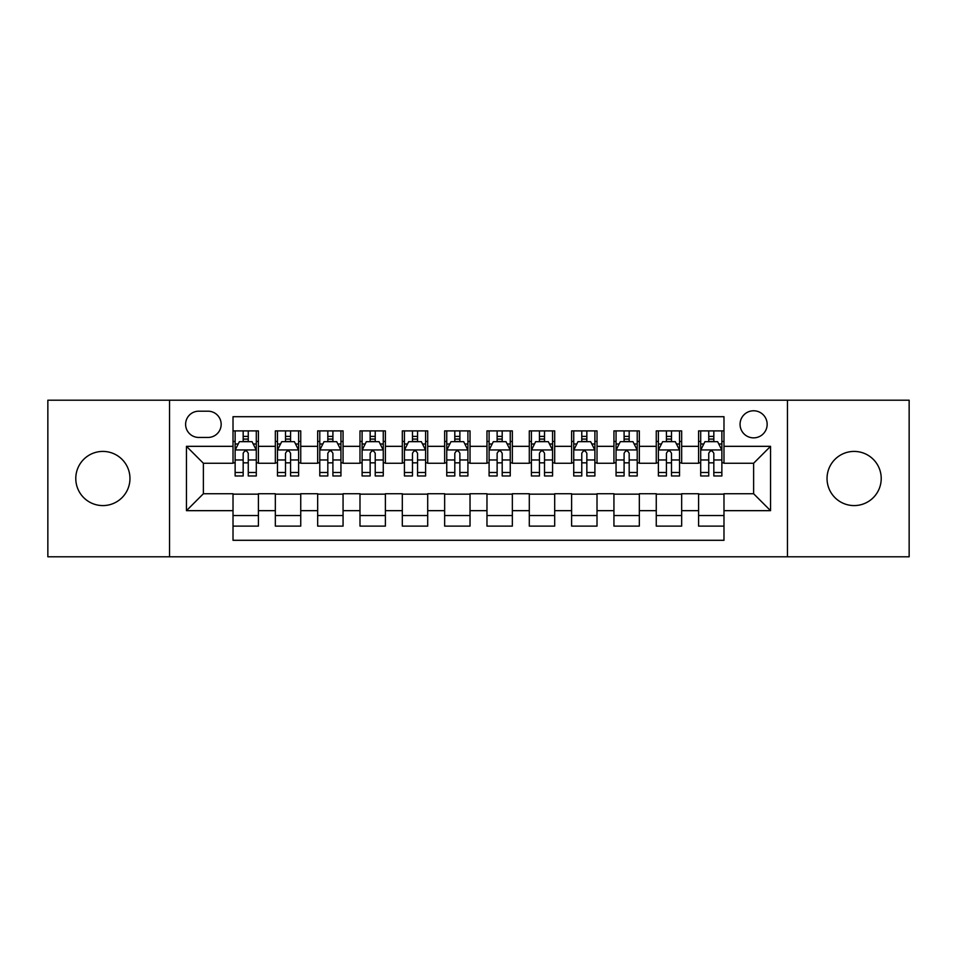 <?xml version="1.0" encoding="UTF-8"?>
<svg xmlns="http://www.w3.org/2000/svg" width="957" height="957" viewBox="0 0 957 957"><rect width="100%" height="100%" fill="white"/><g stroke="black" fill="none" stroke-linecap="round" stroke-linejoin="round"><path stroke-width="1.44" d="M854.123 451.417A27.083 27.083 0 0 0 827.039 478.5A27.083 27.083 0 0 0 854.123 505.583A27.083 27.083 0 0 0 881.218 478.5A27.083 27.083 0 0 0 854.123 451.417M102.877 451.417A27.083 27.083 0 0 0 75.782 478.5A27.083 27.083 0 0 0 102.877 505.583A27.083 27.083 0 0 0 129.961 478.5A27.083 27.083 0 0 0 102.877 451.417M753.614 410.78A13.542 13.542 0 0 0 740.06 424.322A13.542 13.542 0 0 0 753.614 437.863A13.542 13.542 0 0 0 767.155 424.322A13.542 13.542 0 0 0 753.614 410.78M787.467 556.795L909.15 556.795L909.15 400.205L787.467 400.205L787.467 556.795L169.533 556.795L169.533 400.205L47.85 400.205L47.85 556.795L169.533 556.795M723.982 430.889L698.586 430.889L698.586 446.333L681.659 446.333L681.659 463.26L698.586 463.26L698.586 446.333M681.659 446.333L681.659 430.889L656.263 430.889L656.263 446.333L639.336 446.333L639.336 463.26L656.263 463.26L656.263 446.333M639.336 446.333L639.336 430.889L613.939 430.889L613.939 446.333L597.012 446.333L597.012 463.26L613.939 463.26L613.939 446.333M597.012 446.333L597.012 430.889L571.616 430.889L571.616 446.333L554.689 446.333L554.689 463.26L571.616 463.26L571.616 446.333M554.689 446.333L554.689 430.889L529.293 430.889L529.293 446.333L512.354 446.333L512.354 463.26L529.293 463.26L529.293 446.333M512.354 446.333L512.354 430.889L486.969 430.889L486.969 446.333L470.031 446.333L470.031 463.26L486.969 463.26L486.969 446.333M470.031 446.333L470.031 430.889L444.646 430.889L444.646 446.333L427.707 446.333L427.707 463.26L444.646 463.26L444.646 446.333M427.707 446.333L427.707 430.889L402.311 430.889L402.311 446.333L385.384 446.333L385.384 463.26L402.311 463.26L402.311 446.333M385.384 446.333L385.384 430.889L359.988 430.889L359.988 446.333L343.061 446.333L343.061 463.26L359.988 463.26L359.988 446.333M343.061 446.333L343.061 430.889L317.664 430.889L317.664 446.333L300.737 446.333L300.737 463.26L317.664 463.26L317.664 446.333M300.737 446.333L300.737 430.889L275.341 430.889L275.341 463.26L258.414 463.26L258.414 430.889L233.018 430.889M233.018 526.111L258.414 526.111L258.414 493.74L275.341 493.74L275.341 526.111L300.737 526.111L300.737 493.74L317.664 493.74L317.664 510.667L300.737 510.667M317.664 510.667L317.664 526.111L343.061 526.111L343.061 493.74L359.988 493.74L359.988 510.667L343.061 510.667M359.988 510.667L359.988 526.111L385.384 526.111L385.384 493.74L402.311 493.74L402.311 510.667L385.384 510.667M402.311 510.667L402.311 526.111L427.707 526.111L427.707 493.74L444.646 493.74L444.646 510.667L427.707 510.667M444.646 510.667L444.646 526.111L470.031 526.111L470.031 493.74L486.969 493.74L486.969 510.667L470.031 510.667M486.969 510.667L486.969 526.111L512.354 526.111L512.354 493.74L529.293 493.74L529.293 510.667L512.354 510.667M529.293 510.667L529.293 526.111L554.689 526.111L554.689 493.74L571.616 493.74L571.616 510.667L554.689 510.667M571.616 510.667L571.616 526.111L597.012 526.111L597.012 493.74L613.939 493.74L613.939 510.667L597.012 510.667M613.939 510.667L613.939 526.111L639.336 526.111L639.336 493.74L656.263 493.74L656.263 510.667L639.336 510.667M656.263 510.667L656.263 526.111L681.659 526.111L681.659 493.74L698.586 493.74L698.586 510.667L681.659 510.667M198.733 437.445L208.052 437.445A13.123 13.123 0 0 0 221.163 424.322A13.123 13.123 0 0 0 208.052 411.199L198.733 411.199A13.123 13.123 0 0 0 185.61 424.322A13.123 13.123 0 0 0 198.733 437.445M787.467 400.205L169.533 400.205M723.982 446.333L723.982 416.702L233.018 416.702L233.018 463.26L203.386 463.26L203.386 493.74L233.018 493.74L233.018 540.298L723.982 540.298L723.982 493.74L753.614 493.74L753.614 463.26L723.982 463.26L723.982 446.333L770.541 446.333L770.541 510.667L723.982 510.667M233.018 510.667L186.459 510.667L186.459 446.333L233.018 446.333M698.586 510.667L698.586 526.111L723.982 526.111M233.018 441.464L235.135 441.464M243.174 441.464L248.258 441.464M256.297 441.464L258.414 441.464M233.018 462.841L235.135 462.841M243.174 462.841L248.258 462.841M256.297 462.841L258.414 462.841M233.018 494.159L258.414 494.159M233.018 515.536L258.414 515.536M275.341 462.841L277.458 462.841M285.497 462.841L290.581 462.841M298.62 462.841L300.737 462.841M275.341 441.464L277.458 441.464M285.497 441.464L290.581 441.464M298.62 441.464L300.737 441.464M275.341 494.159L300.737 494.159M275.341 515.536L300.737 515.536M317.664 494.159L343.061 494.159M317.664 515.536L343.061 515.536M317.664 441.464L319.782 441.464M327.82 441.464L332.904 441.464M340.943 441.464L343.061 441.464M317.664 462.841L319.782 462.841M327.82 462.841L332.904 462.841M340.943 462.841L343.061 462.841M359.988 494.159L385.384 494.159M359.988 515.536L385.384 515.536M359.988 441.464L362.105 441.464M370.156 441.464L375.228 441.464M383.267 441.464L385.384 441.464M359.988 462.841L362.105 462.841M370.156 462.841L375.228 462.841M383.267 462.841L385.384 462.841M402.311 494.159L427.707 494.159M402.311 515.536L427.707 515.536M402.311 441.464L404.428 441.464M412.479 441.464L417.551 441.464M425.59 441.464L427.707 441.464M402.311 462.841L404.428 462.841M412.479 462.841L417.551 462.841M425.59 462.841L427.707 462.841M444.646 494.159L470.031 494.159M444.646 515.536L470.031 515.536M444.646 441.464L446.752 441.464M454.802 441.464L459.874 441.464M467.913 441.464L470.031 441.464M444.646 462.841L446.752 462.841M454.802 462.841L459.874 462.841M467.913 462.841L470.031 462.841M486.969 494.159L512.354 494.159M486.969 515.536L512.354 515.536M486.969 441.464L489.087 441.464M497.126 441.464L502.198 441.464M510.248 441.464L512.354 441.464M486.969 462.841L489.087 462.841M497.126 462.841L502.198 462.841M510.248 462.841L512.354 462.841M529.293 494.159L554.689 494.159M529.293 515.536L554.689 515.536M529.293 441.464L531.41 441.464M539.449 441.464L544.521 441.464M552.572 441.464L554.689 441.464M529.293 462.841L531.41 462.841M539.449 462.841L544.521 462.841M552.572 462.841L554.689 462.841M571.616 494.159L597.012 494.159M571.616 515.536L597.012 515.536M571.616 441.464L573.733 441.464M581.772 441.464L586.844 441.464M594.895 441.464L597.012 441.464M571.616 462.841L573.733 462.841M581.772 462.841L586.844 462.841M594.895 462.841L597.012 462.841M613.939 494.159L639.336 494.159M613.939 515.536L639.336 515.536M613.939 441.464L616.057 441.464M624.096 441.464L629.18 441.464M637.218 441.464L639.336 441.464M613.939 462.841L616.057 462.841M624.096 462.841L629.18 462.841M637.218 462.841L639.336 462.841M656.263 494.159L681.659 494.159M656.263 515.536L681.659 515.536M656.263 441.464L658.38 441.464M666.419 441.464L671.503 441.464M679.542 441.464L681.659 441.464M656.263 462.841L658.38 462.841M666.419 462.841L671.503 462.841M679.542 462.841L681.659 462.841M698.586 494.159L723.982 494.159M698.586 515.536L723.982 515.536M698.586 441.464L700.703 441.464M708.742 441.464L713.826 441.464M721.865 441.464L723.982 441.464M698.586 462.841L700.703 462.841M708.742 462.841L713.826 462.841M721.865 462.841L723.982 462.841M203.386 463.26L186.459 446.333M203.386 493.74L186.459 510.667M770.541 446.333L753.614 463.26M770.541 510.667L753.614 493.74M248.258 436.392L243.174 436.392M256.297 472.507L248.258 472.507L248.258 475.964L256.297 475.964L256.297 450.137L252.062 441.679L239.37 441.679L235.135 450.137L235.135 475.964L243.174 475.964L243.174 472.507L235.135 472.507M235.135 450.137L235.135 430.889M256.297 450.137L256.297 430.889M243.174 441.679L243.174 430.889M248.258 430.889L248.258 441.679M248.258 472.507L248.258 453.319C246.559 450.053 244.872 450.053 243.174 453.319L243.174 472.507M290.581 436.392L285.497 436.392M298.62 472.507L290.581 472.507L290.581 475.964L298.62 475.964L298.62 450.137L294.385 441.679L281.693 441.679L277.458 450.137L277.458 475.964L285.497 475.964L285.497 472.507L277.458 472.507M277.458 450.137L277.458 430.889M298.62 450.137L298.62 430.889M285.497 441.679L285.497 430.889M290.581 430.889L290.581 441.679M290.581 472.507L290.581 453.319C288.894 450.053 287.196 450.053 285.497 453.319L285.497 472.507M332.904 436.392L327.82 436.392M340.943 472.507L332.904 472.507L332.904 475.964L340.943 475.964L340.943 450.137L336.708 441.679L324.016 441.679L319.782 450.137L319.782 475.964L327.82 475.964L327.82 472.507L319.782 472.507M319.782 450.137L319.782 430.889M340.943 450.137L340.943 430.889M327.82 441.679L327.82 430.889M332.904 430.889L332.904 441.679M332.904 472.507L332.904 453.319C331.218 450.053 329.519 450.053 327.82 453.319L327.82 472.507M375.228 436.392L370.156 436.392M383.267 472.507L375.228 472.507L375.228 475.964L383.267 475.964L383.267 450.137L379.044 441.679L366.34 441.679L362.105 450.137L362.105 475.964L370.156 475.964L370.156 472.507L362.105 472.507M362.105 450.137L362.105 430.889M383.267 450.137L383.267 430.889M370.156 441.679L370.156 430.889M375.228 430.889L375.228 441.679M375.228 472.507L375.228 453.319C373.541 450.053 371.842 450.053 370.156 453.319L370.156 472.507M417.551 436.392L412.479 436.392M425.59 472.507L417.551 472.507L417.551 475.964L425.59 475.964L425.59 450.137L421.367 441.679L408.663 441.679L404.428 450.137L404.428 475.964L412.479 475.964L412.479 472.507L404.428 472.507M404.428 450.137L404.428 430.889M425.59 450.137L425.59 430.889M412.479 441.679L412.479 430.889M417.551 430.889L417.551 441.679M417.551 472.507L417.551 453.319C415.864 450.053 414.166 450.053 412.479 453.319L412.479 472.507M459.874 436.392L454.802 436.392M467.913 472.507L459.874 472.507L459.874 475.964L467.913 475.964L467.913 450.137L463.69 441.679L450.986 441.679L446.752 450.137L446.752 475.964L454.802 475.964L454.802 472.507L446.752 472.507M446.752 450.137L446.752 430.889M467.913 450.137L467.913 430.889M454.802 441.679L454.802 430.889M459.874 430.889L459.874 441.679M459.874 472.507L459.874 453.319C458.188 450.053 456.489 450.053 454.802 453.319L454.802 472.507M502.198 436.392L497.126 436.392M510.248 472.507L502.198 472.507L502.198 475.964L510.248 475.964L510.248 450.137L506.014 441.679L493.31 441.679L489.087 450.137L489.087 475.964L497.126 475.964L497.126 472.507L489.087 472.507M489.087 450.137L489.087 430.889M510.248 450.137L510.248 430.889M497.126 441.679L497.126 430.889M502.198 430.889L502.198 441.679M502.198 472.507L502.198 453.319C500.511 450.053 498.812 450.053 497.126 453.319L497.126 472.507M544.521 436.392L539.449 436.392M552.572 472.507L544.521 472.507L544.521 475.964L552.572 475.964L552.572 450.137L548.337 441.679L535.633 441.679L531.41 450.137L531.41 475.964L539.449 475.964L539.449 472.507L531.41 472.507M531.41 450.137L531.41 430.889M552.572 450.137L552.572 430.889M539.449 441.679L539.449 430.889M544.521 430.889L544.521 441.679M544.521 472.507L544.521 453.319C542.834 450.053 541.148 450.053 539.449 453.319L539.449 472.507M586.844 436.392L581.772 436.392M594.895 472.507L586.844 472.507L586.844 475.964L594.895 475.964L594.895 450.137L590.66 441.679L577.956 441.679L573.733 450.137L573.733 475.964L581.772 475.964L581.772 472.507L573.733 472.507M573.733 450.137L573.733 430.889M594.895 450.137L594.895 430.889M581.772 441.679L581.772 430.889M586.844 430.889L586.844 441.679M586.844 472.507L586.844 453.319C585.158 450.053 583.471 450.053 581.772 453.319L581.772 472.507M629.18 436.392L624.096 436.392M637.218 472.507L629.18 472.507L629.18 475.964L637.218 475.964L637.218 450.137L632.984 441.679L620.292 441.679L616.057 450.137L616.057 475.964L624.096 475.964L624.096 472.507L616.057 472.507M616.057 450.137L616.057 430.889M637.218 450.137L637.218 430.889M624.096 441.679L624.096 430.889M629.18 430.889L629.18 441.679M629.18 472.507L629.18 453.319C627.481 450.053 625.794 450.053 624.096 453.319L624.096 472.507M671.503 436.392L666.419 436.392M679.542 472.507L671.503 472.507L671.503 475.964L679.542 475.964L679.542 450.137L675.307 441.679L662.615 441.679L658.38 450.137L658.38 475.964L666.419 475.964L666.419 472.507L658.38 472.507M658.38 450.137L658.38 430.889M679.542 450.137L679.542 430.889M666.419 441.679L666.419 430.889M671.503 430.889L671.503 441.679M671.503 472.507L671.503 453.319C669.804 450.053 668.118 450.053 666.419 453.319L666.419 472.507M713.826 436.392L708.742 436.392M721.865 472.507L713.826 472.507L713.826 475.964L721.865 475.964L721.865 450.137L717.63 441.679L704.938 441.679L700.703 450.137L700.703 475.964L708.742 475.964L708.742 472.507L700.703 472.507M700.703 450.137L700.703 430.889M721.865 450.137L721.865 430.889M708.742 441.679L708.742 430.889M713.826 430.889L713.826 441.679M713.826 472.507L713.826 453.319C712.128 450.053 710.441 450.053 708.742 453.319L708.742 472.507M275.341 510.667L258.414 510.667M275.341 446.333L258.414 446.333M256.189 449.934L235.243 449.934M235.135 444.012L238.197 444.012M253.234 444.012L256.297 444.012M243.174 459.958L235.135 459.958M256.297 459.958L248.258 459.958M248.258 439.084L243.174 439.084M298.512 449.934L277.566 449.934M277.458 444.012L280.533 444.012M295.557 444.012L298.62 444.012M285.497 459.958L277.458 459.958M298.62 459.958L290.581 459.958M290.581 439.084L285.497 439.084M340.836 449.934L319.889 449.934M319.782 444.012L322.856 444.012M337.881 444.012L340.943 444.012M327.82 459.958L319.782 459.958M340.943 459.958L332.904 459.958M332.904 439.084L327.82 439.084M383.159 449.934L362.213 449.934M362.105 444.012L365.179 444.012M380.204 444.012L383.267 444.012M370.156 459.958L362.105 459.958M383.267 459.958L375.228 459.958M375.228 439.084L370.156 439.084M425.494 449.934L404.536 449.934M404.428 444.012L407.503 444.012M422.527 444.012L425.59 444.012M412.479 459.958L404.428 459.958M425.59 459.958L417.551 459.958M417.551 439.084L412.479 439.084M467.817 449.934L446.859 449.934M446.752 444.012L449.826 444.012M464.851 444.012L467.913 444.012M454.802 459.958L446.752 459.958M467.913 459.958L459.874 459.958M459.874 439.084L454.802 439.084M510.141 449.934L489.183 449.934M489.087 444.012L492.149 444.012M507.174 444.012L510.248 444.012M497.126 459.958L489.087 459.958M510.248 459.958L502.198 459.958M502.198 439.084L497.126 439.084M552.464 449.934L531.506 449.934M531.41 444.012L534.473 444.012M549.497 444.012L552.572 444.012M539.449 459.958L531.41 459.958M552.572 459.958L544.521 459.958M544.521 439.084L539.449 439.084M594.787 449.934L573.841 449.934M573.733 444.012L576.796 444.012M591.821 444.012L594.895 444.012M581.772 459.958L573.733 459.958M594.895 459.958L586.844 459.958M586.844 439.084L581.772 439.084M637.111 449.934L616.164 449.934M616.057 444.012L619.119 444.012M634.144 444.012L637.218 444.012M624.096 459.958L616.057 459.958M637.218 459.958L629.18 459.958M629.18 439.084L624.096 439.084M679.434 449.934L658.488 449.934M658.38 444.012L661.443 444.012M676.467 444.012L679.542 444.012M666.419 459.958L658.38 459.958M679.542 459.958L671.503 459.958M671.503 439.084L666.419 439.084M721.757 449.934L700.811 449.934M700.703 444.012L703.766 444.012M718.803 444.012L721.865 444.012M708.742 459.958L700.703 459.958M721.865 459.958L713.826 459.958M713.826 439.084L708.742 439.084"/></g></svg>
